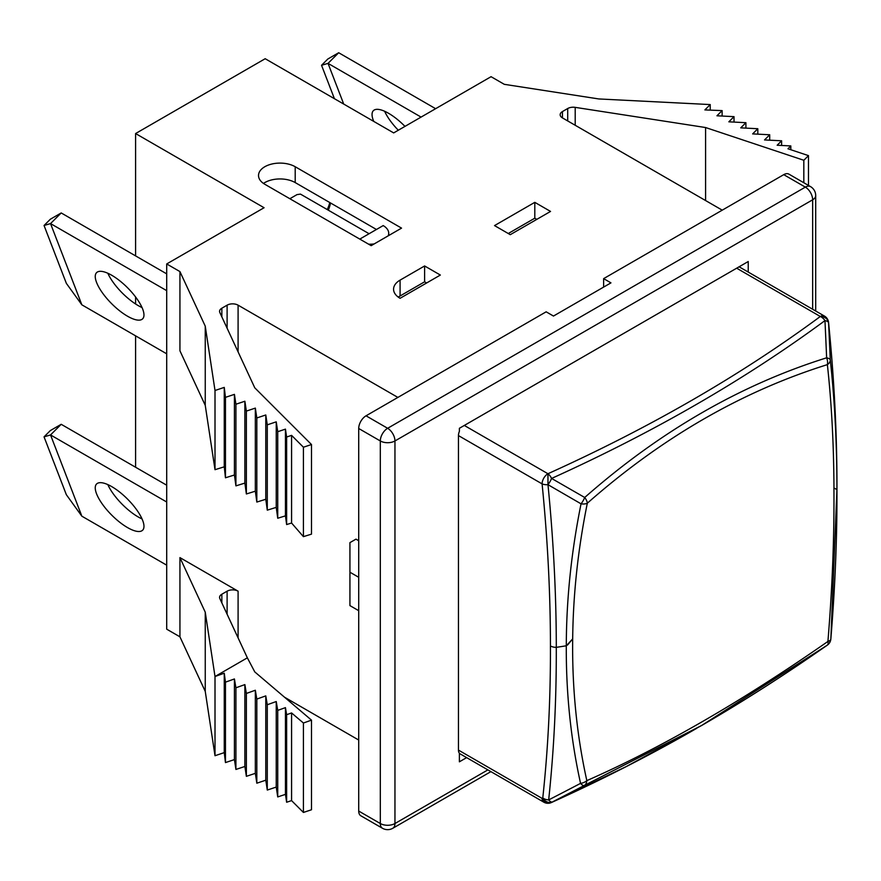 <?xml version="1.0" encoding="UTF-8"?>
<svg xmlns="http://www.w3.org/2000/svg" width="881" height="881" viewBox="0 0 881 881"><rect width="100%" height="100%" fill="white"/><g stroke="black" fill="none" stroke-linecap="round" stroke-linejoin="round"><path stroke-width="1.32" d="M435.621 108.693L338.689 52.739L328.029 63.377L421.074 117.096M338.689 52.739L327.842 59.005L321.543 65.282L328.029 63.377L343.711 104.057M404.974 126.39A32.619 11.255 -134.9 0 0 388.532 113.275A32.619 11.255 -134.9 0 0 373.39 110.654A32.619 11.255 -134.9 0 0 373.753 121.413M384.634 111.27A32.619 11.255 -134.9 0 0 398.311 130.234M321.543 65.282L334.417 98.694M748.233 272.064L748.233 261.525L736.67 268.198L820.321 316.488A8.281 5.33 -126.4 0 1 824.968 320.607C744.908 379.623 653.779 432.23 551.583 478.438A8298.998 63.289 30 0 0 584.709 497.49C659.946 431.305 740.58 384.755 826.631 357.818A8298.998 6800.098 -59.4 0 0 824.968 320.607A8.281 2.962 177.2 0 1 828.569 322.688A8298.998 6751.687 119.4 0 1 830.287 359.933C834.67 399.952 836.895 443.154 836.95 489.539L830.849 638.868A8.281 3.568 4.7 0 1 830.838 639.033C834.902 589.587 836.939 542.322 836.95 497.247M135.586 255.886L135.586 133.549L265.181 58.719L393.675 132.91L491.058 76.691L504.284 84.323L598.794 98.947L710.218 104.575L704.877 109.916L722.123 110.61L716.947 115.785L734.016 116.644L728.84 121.82L745.91 122.69L740.745 127.855L757.814 128.725L752.638 133.901L769.708 134.76L764.532 139.936L781.612 140.795L777.163 145.244L790.819 145.927L787.966 148.779L808.483 155.618L803.824 160.276L705.593 127.536L575.205 107.361A7.764 4.482 180 0 0 567.705 108.528L562.441 111.568A7.764 4.482 180 0 0 560.162 114.728A7.764 4.482 180 0 0 562.441 117.9L722.233 210.163M466.633 757.627L459.386 761.812L459.386 753.222A8.281 4.779 -60 0 1 458.45 750.094L458.45 435.588A8.281 4.779 -60 0 1 459.386 431.371L459.386 428.287L736.67 268.198M166.707 565.173L81.845 516.178L50.536 434.939L61.207 424.301L166.707 485.211M61.207 424.301L50.349 430.567L44.05 436.855L50.536 434.939L166.707 502.005M142.061 518.931A32.619 11.255 45.1 0 1 138.163 516.927A32.619 11.255 45.1 0 1 107.823 484.616M127.503 527.565A32.619 11.255 45.1 0 1 102.35 504.108A32.619 11.255 45.1 0 1 96.58 483.999A32.619 11.255 45.1 0 1 127.58 499.142A32.619 11.255 45.1 0 1 142.645 530.186A32.619 11.255 45.1 0 1 127.503 527.565M44.05 436.855L66.339 494.693L81.845 516.178M179.933 636.82L179.933 557.607L238.09 591.184A7.764 4.482 0 0 0 227.111 591.184L221.847 594.223A7.764 4.482 0 0 0 219.567 597.395A7.764 4.482 0 0 0 219.832 598.551L247.352 657.832L254.774 671.906L311.489 720.14L311.489 809.76L303.416 812.447L291.578 800.609L286.633 802.25L285.444 794.365L277.735 796.931L276.238 787.074L267.284 790.059L265.787 780.203L256.823 783.198L255.336 773.342L246.372 776.326L244.874 766.47L235.921 769.454L234.423 759.598L225.459 762.583L224.259 752.627L215.008 755.722L205.251 691.387L179.933 636.82L166.707 629.177L166.707 263.948L264.08 207.729L135.586 133.549M166.707 353.81L81.845 304.815L50.536 223.587L61.207 212.949L166.707 273.859M61.207 212.949L50.349 219.215L44.05 225.492L50.536 223.587L166.707 290.653M142.061 307.568A32.619 11.255 45.1 0 1 138.163 305.564A32.619 11.255 45.1 0 1 107.823 273.253M127.503 316.202A32.619 11.255 45.1 0 1 102.35 292.745A32.619 11.255 45.1 0 1 96.58 272.647A32.619 11.255 45.1 0 1 127.58 287.79A32.619 11.255 45.1 0 1 142.645 318.823A32.619 11.255 45.1 0 1 127.503 316.202M44.05 225.492L66.339 283.33L81.845 304.815M263.474 183.424A21.485 12.4 -0 0 1 295.201 182.576L376.44 229.478M508.26 233.52L534.8 218.191L536.815 219.358M398.3 297.139A22.267 12.852 -0 0 1 400.084 295.972L424.609 281.81L426.624 282.977M289.86 198.732L296.996 194.613L300.465 194.106L369.095 233.729M368.599 244.191A18.897 10.913 0 0 0 374.194 243.916M388.213 235.822A18.897 10.913 0 0 0 388.719 233.3A18.897 10.913 0 0 0 383.191 225.591L359.778 239.103M329.791 202.553A29.514 17.036 -60 0 1 327.28 209.59M330.518 202.971A24.338 14.052 -60 0 1 328.305 210.174M264.818 184.272L371.165 245.667L401.549 228.124L295.201 166.729A21.485 12.4 0 0 0 271.789 164.042A21.485 12.4 0 0 0 258.518 175.495A21.485 12.4 0 0 0 264.818 184.272M836.928 489.561L833.966 488.041C833.756 443.958 831.554 402.826 827.369 364.635C741.967 391.318 661.95 437.516 587.319 503.227C578.013 549.204 573.135 594.422 572.683 638.89C572.055 687.929 576.769 735.183 586.834 780.632C624.299 764.157 663.118 744.302 703.313 721.076C743.476 697.906 785.015 671.355 827.92 641.445C832.336 587.638 834.34 536.507 833.922 488.063L836.928 489.539L836.95 485.321C836.939 432.901 834.142 378.687 828.569 322.688A8.281 4.163 -5.7 0 0 828.558 322.424C834.131 378.114 836.928 432.417 836.95 485.321M836.95 496.895L836.95 489.462M458.45 750.094L542.09 798.384L542.773 797.988A8.281 5.308 6.1 0 0 548.665 799.926C553.94 750.48 556.484 699.624 556.285 647.359L566.296 645.795C566.406 599.322 571.317 552.002 581.042 503.833A8298.998 63.388 -150 0 0 547.982 484.682C553.51 540.703 556.285 594.928 556.296 647.359A8.281 4.779 180 0 1 550.438 645.949C550.416 593.331 547.641 539.304 542.09 483.878A8.281 4.163 174.3 0 0 547.982 484.682A8.281 2.357 -60 0 0 551.583 478.438A8.281 4.163 -114.3 0 0 547.949 473.736C649.859 427.737 740.657 375.328 820.321 316.488A8.281 4.779 120 0 1 824.462 316.081L739.093 266.789M567.496 645.068L572.716 638.868L566.296 645.795C566.043 693.358 570.8 739.225 580.557 783.374A8.281 2.929 62.5 0 0 584.224 785.511A8.281 5.859 66.3 0 0 586.008 783.661A8.281 5.859 66.3 0 0 586.834 780.632A8.281 5.198 167.5 0 1 580.557 783.374A8231.403 6744.495 -60.3 0 1 548.665 799.926A8.281 2.94 62.8 0 0 552.266 802.029L626.16 766.624L701.639 725.481C742.551 701.849 784.453 675.066 827.325 645.145A8.281 8.281 0 0 0 830.838 639.033A8.281 3.568 4.7 0 1 827.92 641.445A8.281 3.535 55.1 0 1 828.063 643.923A8.281 3.535 55.1 0 1 827.325 645.145A8.281 3.535 55.1 0 1 827.182 645.233L701.639 725.481L584.224 785.511A8231.403 6696.778 120.8 0 1 552.266 802.029A8.281 6.762 59.6 0 1 542.773 797.988C548.07 749.07 550.614 698.391 550.427 645.949L550.438 645.949M830.287 359.933A8.281 2.94 177.5 0 0 826.631 357.818A8.281 5.22 72.7 0 1 827.369 364.635A8.281 5.859 173.8 0 0 827.876 364.271A8.281 5.859 173.8 0 0 830.287 359.933M830.816 639.199A8.281 8.27 -57.5 0 1 827.457 645.046M581.042 503.833A8.281 2.39 -60 0 0 584.709 497.49A8.281 4.174 48.6 0 1 587.319 503.227A8.281 4.174 11.4 0 1 586.867 503.425A8.281 4.174 11.4 0 1 581.042 503.833M696.64 728.367C650.806 754.808 602.373 779.531 551.363 802.558A8.281 4.163 -114.3 0 0 551.583 802.437A8.281 6.762 59.6 0 1 542.09 798.384A8.281 4.779 120 0 0 543.808 802.173A8.281 8.281 0 0 0 551.33 802.569M284.519 697.201L358.71 740.04M135.586 467.249L135.586 335.848M135.586 303.978L135.586 296.952M358.71 540.725L355.968 539.139L349.933 542.63L349.933 572.221L358.71 577.286M238.09 351.86L238.09 305.167L397.882 397.419M205.251 326.157L205.251 405.359L179.933 350.792L179.933 271.59L205.251 326.157L215.008 390.492L224.259 387.398L225.459 397.353L234.423 394.369L235.921 404.225L244.874 401.24L246.372 411.097L255.336 408.101L256.823 417.968L265.787 414.973L267.284 424.829L276.238 421.845L277.735 431.701L285.444 429.135L286.633 437.02L291.578 435.368L303.416 447.218L311.489 444.531L254.774 387.816L219.832 312.535A7.764 4.482 0 0 1 219.567 311.378A7.764 4.482 0 0 1 221.847 308.207L227.111 305.167A7.764 4.482 0 0 1 238.09 305.167M166.707 263.948L179.933 271.59M358.71 428.496L380.317 440.963L380.317 823.526A10.352 5.98 -60 0 0 382.453 828.261L360.858 815.795A10.352 5.98 -60 0 1 358.71 811.06L358.71 428.496A10.352 5.98 -60 0 1 366.033 415.81L546.154 311.819L553.477 316.048L610.951 282.867L603.628 278.638L783.738 174.658A10.352 5.98 120 0 1 788.913 174.141L810.52 186.607A10.352 5.98 120 0 0 805.333 187.124L387.64 428.287L366.033 415.81M205.251 691.387L205.251 612.174L179.933 557.607M205.251 405.359L215.008 469.694L224.259 466.82L225.459 477.788L234.423 475.002L235.921 485.872L244.874 483.096L246.372 493.966L255.336 491.191L256.823 502.06L265.787 499.285L267.284 510.154L276.238 507.379L277.735 518.248L285.444 515.859L286.633 524.558L291.578 523.028L303.416 536.65L311.489 534.139L311.489 444.531M311.489 720.14L303.416 723.015L291.578 712.949L286.633 714.7L285.444 707.63L277.735 710.383L276.238 701.54L267.284 704.734L265.787 695.891L256.823 699.085L255.336 690.241L246.372 693.446L244.874 684.603L235.921 687.797L234.423 678.954L225.459 682.147L224.259 673.205L215.008 676.509L205.251 612.174M303.416 812.447L303.416 723.015M303.416 536.65L303.416 447.218M291.578 800.609L291.578 712.949M291.578 523.028L291.578 435.368M286.633 802.25L286.633 714.7M286.633 524.558L286.633 437.02M285.444 794.365L285.444 707.63M285.444 515.859L285.444 429.135M277.735 796.931L277.735 710.383M277.735 518.248L277.735 431.701M276.238 787.074L276.238 701.54M276.238 507.379L276.238 421.845M267.284 790.059L267.284 704.734M267.284 510.154L267.284 424.829M265.787 780.203L265.787 695.891M265.787 499.285L265.787 414.973M256.823 783.198L256.823 699.085M256.823 502.06L256.823 417.968M255.336 773.342L255.336 690.241M255.336 491.191L255.336 408.101M246.372 776.326L246.372 693.446M246.372 493.966L246.372 411.097M244.874 766.47L244.874 684.603M244.874 483.096L244.874 401.24M235.921 769.454L235.921 687.797M235.921 485.872L235.921 404.225M234.423 759.598L234.423 678.954M234.423 475.002L234.423 394.369M225.459 762.583L225.459 682.147M225.459 477.788L225.459 397.353M224.259 752.627L224.259 673.205M224.259 466.82L224.259 387.398M215.008 755.722L215.008 676.509L247.352 657.832M215.008 469.694L215.008 390.492M494.527 225.591L510.275 234.676L550.548 211.429L534.8 202.344L494.527 225.591M440.357 275.048L424.609 265.963L400.084 280.125A22.267 12.852 0 0 0 393.565 289.21A22.267 12.852 0 0 0 400.084 298.296L440.357 275.048M349.933 572.221L349.933 605.61L358.71 610.687M603.628 287.096L603.628 278.638M705.593 200.549L705.593 127.536M803.824 182.741L803.824 160.276M808.483 185.439L808.483 155.618M790.819 149.737L790.819 145.927M781.612 145.464L781.612 140.795M769.708 140.189L769.708 134.76M757.814 134.154L757.814 128.725M745.91 128.119L745.91 122.69M734.016 122.085L734.016 116.644M722.123 116.05L722.123 110.61M710.218 110.136L710.218 104.575M424.609 281.81L424.609 265.963M534.8 218.191L534.8 202.344M464.309 425.446L547.949 473.736A8.281 4.779 120 0 0 542.09 483.878L458.45 435.588M828.569 322.688A8.281 6.762 -179.6 0 0 820.321 316.488M547.982 484.682L547.949 473.736M783.738 174.658L805.333 187.124A10.352 5.98 60 0 1 812.656 199.8L394.952 440.963L394.952 823.526L487.876 769.884M815.696 311.015L815.696 195.582A10.352 5.98 180 0 1 812.656 199.8L812.656 309.264M238.09 637.877L238.09 591.184M221.847 602.879L221.847 594.223M227.111 614.222L227.111 591.184M221.847 316.863L221.847 308.207M227.111 328.206L227.111 305.167M382.453 828.261A10.352 10.352 0 0 0 392.816 828.261A10.352 5.98 -120 0 0 394.952 823.526A10.352 5.98 -0 0 1 380.317 823.526L358.71 811.06M380.317 440.963A10.352 5.98 -60 0 1 387.64 428.287A10.352 5.98 60 0 1 394.952 440.963A10.352 5.98 0 0 1 380.317 440.963M562.441 117.9L562.441 111.568M567.705 120.939L567.705 108.528M575.205 125.267L575.205 107.361M400.084 295.972L400.084 280.125M295.201 182.576L295.201 166.729M388.719 233.3L388.719 235.535M459.386 753.442L543.808 802.173M828.558 322.391A8.281 8.281 0 0 0 824.462 316.081M392.816 828.261L490.904 771.635M815.696 195.582A10.352 10.352 0 0 0 810.52 186.607"/></g></svg>
